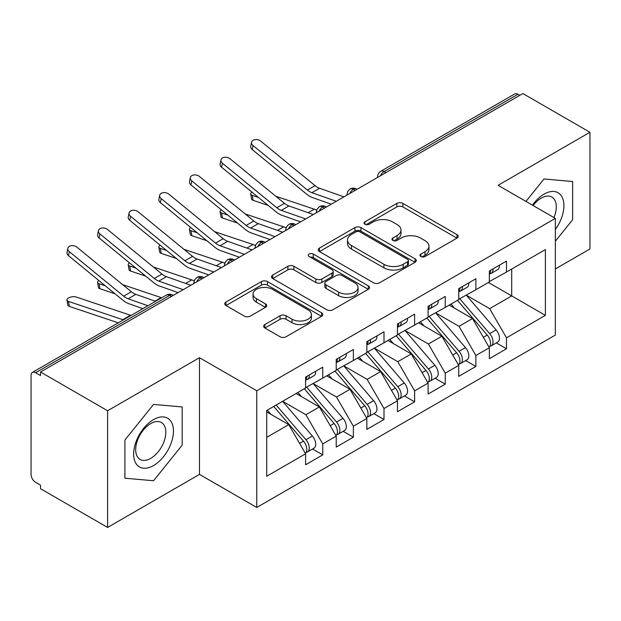 <?xml version="1.0" encoding="UTF-8"?>
<svg xmlns="http://www.w3.org/2000/svg" width="621" height="621" viewBox="0 0 621 621"><rect width="100%" height="100%" fill="white"/><g stroke="black" fill="none" stroke-linecap="round" stroke-linejoin="round"><path stroke-width="0.93" d="M420.836 256.535A2.973 1.716 0 0 0 425.043 256.535L456.978 238.099A4.254 2.453 0 0 0 458.228 236.36A4.254 2.453 0 0 0 456.978 234.622L402.874 203.385A4.254 2.453 0 0 0 396.866 203.385L364.923 221.821A2.973 1.716 0 0 0 364.053 223.04A2.973 1.716 0 0 0 364.923 224.251A2.973 1.716 0 0 0 369.13 224.251L373.268 221.868A13.6 7.856 0 0 1 392.503 221.868L397.013 224.468A13.6 7.856 0 0 1 400.995 230.026A13.6 7.856 0 0 1 397.013 235.576L392.876 237.967A2.973 1.716 0 0 0 392.006 239.178A2.973 1.716 0 0 0 392.876 240.397A2.973 1.716 0 0 0 397.091 240.397L401.22 238.006A13.6 7.856 0 0 1 420.456 238.006L424.966 240.614A13.6 7.856 0 0 1 428.956 246.164A13.6 7.856 0 0 1 424.966 251.722L420.836 254.105A2.973 1.716 0 0 0 419.967 255.316A2.973 1.716 0 0 0 420.836 256.535L420.836 254.105M264.895 324.527A4.254 2.453 0 0 0 263.653 326.258A4.254 2.453 0 0 0 264.895 327.997L280.079 336.761A4.254 2.453 0 0 0 286.087 336.761L321.562 316.283A4.254 2.453 0 0 0 322.804 314.544A4.254 2.453 0 0 0 321.562 312.805L267.449 281.569A4.254 2.453 0 0 0 261.441 281.569L225.966 302.047A4.254 2.453 0 0 0 224.724 303.785A4.254 2.453 0 0 0 225.966 305.516L244.309 316.105A4.254 2.453 0 0 0 250.317 316.105L265.501 307.341A4.254 2.453 0 0 0 266.743 305.61A4.254 2.453 0 0 0 265.501 303.871L256.403 298.623A11.372 6.567 0 0 1 253.073 293.981A11.372 6.567 0 0 1 260.098 287.911A11.372 6.567 0 0 1 272.487 289.339L308.109 309.902A11.372 6.567 0 0 1 311.439 314.544A11.372 6.567 0 0 1 304.422 320.607A11.372 6.567 0 0 1 292.025 319.186L286.087 315.763A4.254 2.453 0 0 0 280.079 315.763L264.895 324.527L264.895 327.997M555.345 268.947L589.95 248.974L589.95 132.273L522.882 93.554L40.544 372.026L40.544 375.565L35.645 372.74A6.497 3.749 -120 0 0 32.393 372.414A6.497 3.749 -120 0 0 31.05 375.387L31.05 474.405A6.497 3.749 -120 0 0 35.645 482.362L40.544 485.187L40.544 488.727L107.612 527.446L199.488 474.405L256.752 507.466L256.752 390.772L199.488 357.704L107.612 410.753L40.544 372.026M589.95 132.273L498.073 185.314L555.345 218.382L256.752 390.772M373.563 282.788A4.254 2.453 0 0 0 379.578 282.788L415.045 262.303A4.254 2.453 0 0 0 416.295 260.572A4.254 2.453 0 0 0 415.045 258.833L360.941 227.596A4.254 2.453 0 0 0 354.925 227.596L319.458 248.074A4.254 2.453 0 0 0 318.208 249.813A4.254 2.453 0 0 0 319.458 251.544L373.563 282.788M310.275 257.179A2.973 1.716 0 0 1 313.295 257.599L313.295 254.059L368.307 285.823A4.254 2.453 0 0 1 369.549 287.554A4.254 2.453 0 0 1 368.307 289.293L332.833 309.77A4.254 2.453 0 0 1 326.825 309.77L272.712 278.534L272.712 275.064A4.254 2.453 0 0 0 271.47 276.795A4.254 2.453 0 0 0 272.712 278.534M272.712 275.064L287.896 266.3A4.254 2.453 0 0 1 293.904 266.3L315.848 278.969A4.254 2.453 0 0 0 321.864 278.969L331.932 273.155A4.254 2.453 0 0 0 333.174 271.416A4.254 2.453 0 0 0 331.932 269.685L309.087 256.489A2.973 1.716 0 0 1 308.218 255.278A2.973 1.716 0 0 1 310.05 253.686A2.973 1.716 0 0 1 313.295 254.059M256.752 507.466L555.345 335.076L555.345 218.382M488.432 282.477L545.393 315.359L545.393 249.588L506.495 272.045L506.495 261.084L489.348 270.981L489.348 281.942L475.872 289.728L475.872 278.759L458.725 288.664L458.725 299.625L445.249 307.403L445.249 296.442L428.102 306.347L428.102 317.308L414.626 325.086L414.626 314.125L397.471 324.022L397.471 334.991L383.995 342.769L383.995 331.808L366.848 341.705L366.848 352.666L353.372 360.452L353.372 349.483L336.225 359.388L336.225 370.349L322.749 378.127L322.749 367.166L305.602 377.071L305.602 388.032L266.704 410.489L266.704 476.26L305.602 453.804L288.757 424.632L266.704 411.902M545.393 315.359L506.495 337.816L489.651 308.645L466.379 295.208M496.319 342.901L506.495 348.777L506.495 337.816M506.495 348.777L489.348 358.682L489.348 347.721L475.872 355.499L459.028 326.328L435.756 312.883M465.696 360.584L475.872 366.46L475.872 355.499M475.872 366.46L458.725 376.365L458.725 365.396L445.249 373.182L428.405 344.003L405.133 330.566M435.073 378.267L445.249 384.143L445.249 373.182M445.249 384.143L428.102 394.04L428.102 383.079L414.626 390.857L397.782 361.686L374.502 348.249M404.442 395.95L414.626 401.826L414.626 390.857M414.626 401.826L397.471 411.723L397.471 400.762L383.995 408.54L367.158 379.369L343.879 365.932M373.819 413.625L383.995 419.501L383.995 408.54M383.995 419.501L366.848 429.406L366.848 418.445L353.372 426.223L336.528 397.052L313.256 383.607M343.196 431.308L353.372 437.184L353.372 426.223M353.372 437.184L336.225 447.089L336.225 436.121L322.749 443.906L305.905 414.727L282.633 401.29M312.573 448.991L322.749 454.867L322.749 443.906M322.749 454.867L305.602 464.764L305.602 453.804M305.602 387.675L322.749 378.127M266.704 437.363L288.757 424.632M336.225 370L353.372 360.452M305.905 414.727L319.38 406.949L296.108 393.512M336.225 436.121L319.38 406.949M366.848 352.317L383.995 342.769M336.528 397.052L350.003 389.266L326.731 375.829M366.848 418.445L350.003 389.266M397.471 334.634L414.626 325.086M367.158 379.369L380.634 371.591L357.354 358.154M397.471 400.762L380.634 371.591M428.102 316.951L445.249 307.403M397.782 361.686L411.257 353.908L387.978 340.471M428.102 383.079L411.257 353.908M458.725 299.275L475.872 289.728M428.405 344.003L441.88 336.225L418.608 322.788M458.725 365.396L441.88 336.225M519.816 95.323L517.984 94.26L384.073 171.575L385.913 172.63M380.401 175.813A6.497 3.749 120 0 1 384.073 171.575A6.497 3.749 60 0 0 380.828 171.249L514.731 93.942A6.497 3.749 60 0 1 517.984 94.26M489.348 281.592L506.495 272.045M489.651 308.645L511.704 295.914L511.704 269.04L545.393 249.588M459.028 326.328L472.503 318.542L449.231 305.105M489.348 347.721L472.503 318.542M107.612 410.753L107.612 527.446M544.012 178.964L525.964 201.421L544.012 178.964L572.647 181.526L544.012 178.964M572.647 219.702L572.647 181.526L572.647 219.702L555.345 241.227L572.647 219.702M199.488 474.405L199.488 357.704M182.186 445.133L182.186 406.957L153.55 404.395L124.914 440.017L124.914 478.201L153.55 480.755L182.186 445.133L153.55 480.755L124.914 478.201L124.914 440.017L153.55 404.395L182.186 406.957L182.186 445.133M355.134 190.399L353.295 189.343A6.497 3.749 -120 0 0 350.05 189.017A6.497 3.749 -120 0 0 349.972 189.063L347.698 191.532L346.953 194.552A6.497 3.749 0 0 0 347.015 195.087M324.511 208.082L322.672 207.018A6.497 3.749 -120 0 0 319.427 206.7A6.497 3.749 -120 0 0 319.349 206.746L317.075 209.207L316.33 212.235A6.497 3.749 0 0 0 316.392 212.77M293.888 225.765L292.049 224.701A6.497 3.749 -120 0 0 288.804 224.383A6.497 3.749 -120 0 0 288.726 224.429L286.452 226.89L285.707 229.917A6.497 3.749 0 0 0 285.769 230.453M263.265 243.448L261.425 242.384A6.497 3.749 -120 0 0 258.173 242.058A6.497 3.749 -120 0 0 258.103 242.105L255.829 244.573L255.076 247.6A6.497 3.749 0 0 0 255.146 248.128M232.634 261.123L230.802 260.067A6.497 3.749 -120 0 0 227.55 259.741A6.497 3.749 -120 0 0 227.472 259.788L225.198 262.256L224.453 265.276A6.497 3.749 0 0 0 224.523 265.811M202.011 278.806L200.172 277.742A6.497 3.749 -120 0 0 196.927 277.424A6.497 3.749 -120 0 0 196.849 277.471L194.575 279.931L193.83 282.959A6.497 3.749 0 0 0 193.892 283.494M422.024 256.954L424.966 255.254A13.6 7.856 0 0 0 428.956 249.704L428.956 246.164M400.995 230.026L400.995 233.558A13.6 7.856 0 0 1 397.013 239.116L394.071 240.816M456.924 238.13L402.874 206.925A4.254 2.453 0 0 0 396.866 206.925L366.111 224.678M414.991 262.341L360.941 231.128A4.254 2.453 0 0 0 354.925 231.128L319.512 251.575M407.531 261.783A2.973 1.716 0 0 0 408.408 260.572A2.973 1.716 0 0 0 407.531 259.353L360.04 231.936A2.973 1.716 0 0 0 355.833 231.936L351.47 234.451A13.6 7.856 0 0 0 347.488 240.001A13.6 7.856 0 0 0 351.47 245.559L383.933 264.298A13.6 7.856 0 0 0 403.176 264.298L407.531 261.783L407.531 265.322A2.973 1.716 0 0 0 408.408 264.104L408.408 260.572M347.488 240.001L347.488 243.541A13.6 7.856 0 0 0 351.47 249.091L351.47 245.559M407.531 265.322L403.176 267.837A13.6 7.856 0 0 1 383.933 267.837L351.47 249.091M272.766 278.565L287.896 269.832L287.896 266.3M333.174 271.416L333.174 274.956A4.254 2.453 0 0 1 331.932 276.687L321.864 282.501A4.254 2.453 0 0 1 315.848 282.501L293.904 269.832A4.254 2.453 0 0 0 287.896 269.832M313.295 257.599L368.245 289.324M338.624 292.111A11.372 6.567 0 0 0 351.012 293.539A11.372 6.567 0 0 0 358.03 287.469A11.372 6.567 0 0 0 354.7 282.827L342.155 275.584A4.254 2.453 0 0 0 336.14 275.584L326.072 281.398A4.254 2.453 0 0 0 324.822 283.129A4.254 2.453 0 0 0 326.072 284.868L338.624 292.111L338.624 295.65A11.372 6.567 0 0 0 351.012 297.071A11.372 6.567 0 0 0 358.03 291.008L358.03 287.469M324.822 283.129L324.822 286.669A4.254 2.453 0 0 0 326.072 288.4L326.072 284.868M338.624 295.65L326.072 288.4M311.439 314.544L311.439 318.084A11.372 6.567 0 0 1 304.422 324.146A11.372 6.567 0 0 1 292.025 322.726L286.087 319.295A4.254 2.453 0 0 0 280.079 319.295L264.957 328.028M253.073 293.981L253.073 297.513A11.372 6.567 0 0 0 256.403 302.155L256.403 298.623M265.439 307.372L256.403 302.155M321.507 316.314L267.449 285.109A4.254 2.453 0 0 0 261.441 285.109L226.028 305.555M459.913 298.942L489.682 333.648A8.663 4.999 60 0 1 493.02 341.876A8.663 4.999 60 0 1 491.227 345.843L497.662 342.132A8.663 4.999 -120 0 0 499.455 338.166A8.663 4.999 -120 0 0 496.109 329.93L466.34 295.231M491.227 345.843A8.663 4.999 60 0 1 489.829 346.246M457.46 300.354L487.229 335.061A8.663 4.999 60 0 1 490.574 343.289A8.663 4.999 60 0 1 488.999 347.116M268.171 205.388L253.05 200.311A5.41 2.422 170.7 0 1 251.536 198.976L250.721 194.008A5.41 2.422 -9.3 0 0 252.235 195.336L258.452 197.424M251.947 192.099A5.41 2.422 -9.3 0 0 250.721 194.008M454.556 308.187L451.025 304.073M275.825 196.267L314.257 209.168A21.657 12.505 60 0 1 316.656 210.201M489.348 274.35A8.663 4.999 -120 0 0 490.574 270.81A8.663 4.999 -120 0 0 490.559 270.282M489.829 273.768A8.663 4.999 -120 0 0 491.227 273.364A8.663 4.999 -120 0 0 493.02 269.398A8.663 4.999 -120 0 0 493.004 268.87M499.439 265.159A8.663 4.999 60 0 1 499.455 265.687A8.663 4.999 60 0 1 497.662 269.654L491.227 273.364M343.949 196.857L319.559 188.272A16.022 9.253 60 0 1 315.072 185.648L260.704 141.122A5.41 3.703 11.4 0 0 255.2 139.601A5.41 3.703 11.4 0 0 251.567 142.256A5.41 3.703 11.4 0 0 253.05 145.539L252.235 149.568A5.41 3.703 -168.6 0 1 250.752 146.284L251.567 142.256M336.295 201.282L311.905 192.696A16.022 9.253 60 0 1 307.411 190.065L253.05 145.539M252.235 149.568L306.595 194.094A21.657 12.505 -120 0 0 312.666 197.649L331.257 204.185M429.282 316.625L459.051 351.323A8.663 4.999 60 0 1 462.397 359.559A8.663 4.999 60 0 1 460.603 363.526L467.039 359.807A8.663 4.999 -120 0 0 468.832 355.841A8.663 4.999 -120 0 0 465.486 347.613L435.717 312.906M460.603 363.526A8.663 4.999 60 0 1 459.206 363.922M426.837 318.037L456.606 352.736A8.663 4.999 60 0 1 459.951 360.972A8.663 4.999 60 0 1 458.376 364.799M237.548 223.063L222.427 217.987A5.41 2.422 170.7 0 1 220.905 216.659L220.09 211.683A5.41 2.422 -9.3 0 0 221.604 213.019L227.829 215.107M221.324 209.782A5.41 2.422 -9.3 0 0 220.09 211.683M423.933 325.862L420.401 321.748M245.202 213.95L283.626 226.851A21.657 12.505 60 0 1 286.033 227.876M398.659 334.3L428.428 369.006A8.663 4.999 60 0 1 431.774 377.242A8.663 4.999 60 0 1 429.98 381.201L436.408 377.49A8.663 4.999 -120 0 0 438.209 373.524A8.663 4.999 -120 0 0 434.863 365.295L405.094 330.589M429.98 381.201A8.663 4.999 60 0 1 428.575 381.605M396.206 335.72L425.983 370.419A8.663 4.999 60 0 1 429.321 378.655A8.663 4.999 60 0 1 427.753 382.474M206.917 240.746L191.796 235.67A5.41 2.422 170.7 0 1 190.282 234.334L189.467 229.366A5.41 2.422 -9.3 0 0 190.981 230.701L197.206 232.79M190.701 227.457A5.41 2.422 -9.3 0 0 189.467 229.366M393.31 343.545L389.778 339.431M214.579 231.633L253.003 244.527A21.657 12.505 60 0 1 255.41 245.559M368.036 351.983L397.805 386.689A8.663 4.999 60 0 1 401.15 394.917A8.663 4.999 60 0 1 399.357 398.884L405.785 395.173A8.663 4.999 -120 0 0 407.578 391.207A8.663 4.999 -120 0 0 404.232 382.971L374.463 348.272M399.357 398.884A8.663 4.999 60 0 1 397.952 399.287M365.583 353.396L395.352 388.102A8.663 4.999 60 0 1 398.698 396.338A8.663 4.999 60 0 1 397.122 400.157M176.294 258.429L161.173 253.352A5.41 2.422 170.7 0 1 159.659 252.017L158.844 247.049A5.41 2.422 -9.3 0 0 160.358 248.384L166.575 250.473M160.071 245.14A5.41 2.422 -9.3 0 0 158.844 247.049M362.68 361.228L359.155 357.114M183.948 249.308L222.38 262.209A21.657 12.505 60 0 1 224.779 263.242M337.413 369.666L367.182 404.372A8.663 4.999 60 0 1 370.527 412.6A8.663 4.999 60 0 1 368.727 416.567L375.162 412.856A8.663 4.999 -120 0 0 376.955 408.89A8.663 4.999 -120 0 0 373.609 400.654L343.84 365.955M368.727 416.567A8.663 4.999 60 0 1 367.329 416.97M334.96 371.079L364.729 405.785A8.663 4.999 60 0 1 368.074 414.013A8.663 4.999 60 0 1 366.499 417.84M145.671 276.104L130.55 271.035A5.41 2.422 170.7 0 1 129.036 269.7L128.221 264.725A5.41 2.422 -9.3 0 0 129.735 266.06L135.952 268.148M129.447 262.823A5.41 2.422 -9.3 0 0 128.221 264.725M332.056 378.911L328.532 374.789M153.325 266.991L191.757 279.892A21.657 12.505 60 0 1 194.156 280.925M458.725 292.033A8.663 4.999 -120 0 0 459.951 288.493A8.663 4.999 -120 0 0 459.928 287.965M459.206 291.443A8.663 4.999 -120 0 0 460.603 291.047A8.663 4.999 -120 0 0 462.397 287.081A8.663 4.999 -120 0 0 462.381 286.553M468.816 282.834A8.663 4.999 60 0 1 468.832 283.37A8.663 4.999 60 0 1 467.039 287.329L460.603 291.047M313.326 214.54L288.936 205.955A16.022 9.253 60 0 1 284.441 203.323L230.08 158.797A5.41 3.703 11.4 0 0 224.577 157.284A5.41 3.703 11.4 0 0 220.944 159.939A5.41 3.703 11.4 0 0 222.427 163.222L221.604 167.251A5.41 3.703 -168.6 0 1 220.129 163.967L220.944 159.939M305.672 218.957L281.282 210.379A16.022 9.253 60 0 1 276.787 207.748L222.427 163.222M221.604 167.251L275.972 211.777A21.657 12.505 -120 0 0 282.043 215.332L300.634 221.868M428.102 309.708A8.663 4.999 -120 0 0 429.321 306.176A8.663 4.999 -120 0 0 429.305 305.648M428.575 309.126A8.663 4.999 -120 0 0 429.98 308.722A8.663 4.999 -120 0 0 431.774 304.764A8.663 4.999 -120 0 0 431.758 304.236M438.185 300.517A8.663 4.999 60 0 1 438.209 301.045A8.663 4.999 60 0 1 436.408 305.012L429.98 308.722M282.702 232.223L258.313 223.638A16.022 9.253 60 0 1 253.818 221.006L199.457 176.48A5.41 3.703 11.4 0 0 193.946 174.959A5.41 3.703 11.4 0 0 190.321 177.614A5.41 3.703 11.4 0 0 191.796 180.905L190.981 184.934A5.41 3.703 -168.6 0 1 189.506 181.643L190.321 177.614M275.049 236.64L250.659 228.054A16.022 9.253 60 0 1 246.164 225.431L191.796 180.905M190.981 184.934L245.349 229.46A21.657 12.505 -120 0 0 251.42 233.007L270.003 239.551M397.471 327.391A8.663 4.999 -120 0 0 398.698 323.859A8.663 4.999 -120 0 0 398.682 323.331M397.952 326.809A8.663 4.999 -120 0 0 399.357 326.405A8.663 4.999 -120 0 0 401.15 322.439A8.663 4.999 -120 0 0 401.135 321.911M407.562 318.2A8.663 4.999 60 0 1 407.578 318.728A8.663 4.999 60 0 1 405.785 322.695L399.357 326.405M252.079 249.898L227.69 241.321A16.022 9.253 60 0 1 223.195 238.689L168.827 194.163A5.41 3.703 11.4 0 0 163.323 192.642A5.41 3.703 11.4 0 0 159.698 195.297A5.41 3.703 11.4 0 0 161.173 198.58L160.358 202.609A5.41 3.703 -168.6 0 1 158.883 199.325L159.698 195.297M244.426 254.323L220.028 245.737A16.022 9.253 60 0 1 215.541 243.106L161.173 198.58M160.358 202.609L214.726 247.135A21.657 12.505 -120 0 0 220.797 250.69L239.38 257.234M366.848 345.074A8.663 4.999 -120 0 0 368.074 341.534A8.663 4.999 -120 0 0 368.059 341.007M367.329 344.492A8.663 4.999 -120 0 0 368.727 344.088A8.663 4.999 -120 0 0 370.527 340.122A8.663 4.999 -120 0 0 370.504 339.594M376.939 335.883A8.663 4.999 60 0 1 376.955 336.411A8.663 4.999 60 0 1 375.162 340.378L368.727 344.088M221.456 267.581L197.067 258.996A16.022 9.253 60 0 1 192.572 256.372L138.204 211.846A5.41 3.703 11.4 0 0 132.7 210.325A5.41 3.703 11.4 0 0 129.067 212.98A5.41 3.703 11.4 0 0 130.55 216.263L129.735 220.292A5.41 3.703 -168.6 0 1 128.252 217.008L129.067 212.98M213.795 272.006L189.405 263.42A16.022 9.253 60 0 1 184.918 260.789L130.55 216.263M129.735 220.292L184.095 264.818A21.657 12.505 -120 0 0 190.173 268.373L208.757 274.909M555.345 229.498A28.155 16.255 120 0 0 563.014 199.318A28.155 16.255 120 0 0 544.012 194.156A28.155 16.255 120 0 0 532.422 205.147M553.924 217.56A21.316 12.304 120 0 0 551.875 197.074A21.316 12.304 120 0 0 541.225 198.13A21.316 12.304 120 0 0 533.113 205.543M153.55 465.564A28.155 16.255 120 0 0 173.453 431.083A28.155 16.255 120 0 0 153.55 419.594A28.155 16.255 120 0 0 133.639 454.067A28.155 16.255 120 0 0 153.55 465.564M150.756 458.368A21.316 12.304 120 0 0 164.681 439.583A21.316 12.304 120 0 0 161.413 422.505A21.316 12.304 120 0 0 150.756 423.561A21.316 12.304 120 0 0 136.83 442.346A21.316 12.304 120 0 0 140.098 459.424A21.316 12.304 120 0 0 150.756 458.368M306.782 387.349L336.559 422.047A8.663 4.999 60 0 1 339.897 430.283A8.663 4.999 60 0 1 338.103 434.25L344.539 430.532A8.663 4.999 -120 0 0 346.332 426.565A8.663 4.999 -120 0 0 342.986 418.337L313.217 383.631M338.103 434.25A8.663 4.999 60 0 1 336.706 434.646M304.337 388.762L334.106 423.46A8.663 4.999 60 0 1 337.451 431.696A8.663 4.999 60 0 1 335.876 435.523M115.048 293.787L99.927 288.711A5.41 2.422 170.7 0 1 98.413 287.383L97.598 282.408A5.41 2.422 -9.3 0 0 99.112 283.743L105.329 285.831M98.824 280.506A5.41 2.422 -9.3 0 0 97.598 282.408M301.433 396.586L297.901 392.472M122.702 284.674L161.134 297.568A21.657 12.505 60 0 1 161.685 297.769M336.225 362.757A8.663 4.999 -120 0 0 337.451 359.217A8.663 4.999 -120 0 0 337.436 358.69M336.706 362.167A8.663 4.999 -120 0 0 338.103 361.771A8.663 4.999 -120 0 0 339.897 357.805A8.663 4.999 -120 0 0 339.881 357.277M346.316 353.559A8.663 4.999 60 0 1 346.332 354.094A8.663 4.999 60 0 1 344.539 358.053L338.103 361.771M190.826 285.264L166.436 276.679A16.022 9.253 60 0 1 161.949 274.047L107.58 229.522A5.41 3.703 11.4 0 0 102.077 228.008A5.41 3.703 11.4 0 0 98.444 230.663A5.41 3.703 11.4 0 0 99.927 233.946L99.112 237.975A5.41 3.703 -168.6 0 1 97.629 234.691L98.444 230.663M183.172 289.681L158.782 281.103A16.022 9.253 60 0 1 154.287 278.472L99.927 233.946M99.112 237.975L153.472 282.501A21.657 12.505 -120 0 0 159.543 286.048L178.134 292.592M276.159 405.024L305.928 439.73A8.663 4.999 60 0 1 309.274 447.966A8.663 4.999 60 0 1 307.48 451.925L313.916 448.215A8.663 4.999 -120 0 0 315.709 444.248A8.663 4.999 -120 0 0 312.363 436.02L282.594 401.313M307.48 451.925A8.663 4.999 60 0 1 306.075 452.329M273.714 406.445L303.483 441.143A8.663 4.999 60 0 1 306.828 449.379A8.663 4.999 60 0 1 305.253 453.198M118.277 322.835L69.296 306.394A5.41 2.422 170.7 0 1 67.782 305.058L66.967 300.09A5.41 2.422 -9.3 0 0 68.481 301.426L122.849 319.675A21.657 12.505 60 0 1 123.4 319.869M131.062 315.452A21.657 12.505 60 0 0 130.503 315.251L76.142 297.001A5.41 2.422 -9.3 0 0 70.111 297.273A5.41 2.422 -9.3 0 0 66.967 300.09M270.81 414.269L267.278 410.155M305.602 380.432A8.663 4.999 -120 0 0 306.828 376.9A8.663 4.999 -120 0 0 306.805 376.373M306.075 379.85A8.663 4.999 -120 0 0 307.48 379.447A8.663 4.999 -120 0 0 309.274 375.488A8.663 4.999 -120 0 0 309.258 374.96M315.693 371.242A8.663 4.999 60 0 1 315.709 371.769A8.663 4.999 60 0 1 313.916 375.736L307.48 379.447M155.56 301.309L135.813 294.362A16.022 9.253 60 0 1 131.318 291.73L76.957 247.205A5.41 3.703 11.4 0 0 71.446 245.683A5.41 3.703 11.4 0 0 67.821 248.338A5.41 3.703 11.4 0 0 69.296 251.629L68.481 255.658A5.41 3.703 -168.6 0 1 67.006 252.367L67.821 248.338M147.899 305.726L128.159 298.779A16.022 9.253 60 0 1 123.664 296.155L69.296 251.629M68.481 255.658L122.849 300.184A21.657 12.505 -120 0 0 128.92 303.731L142.861 308.637M171.388 296.489L169.549 295.425L35.645 372.74M173.29 295.386L172.801 295.107A6.497 3.749 120 0 0 169.549 295.425A6.497 3.749 -120 0 0 166.304 295.107L32.393 372.414M357.036 189.304L356.547 189.017A6.497 3.749 120 0 0 353.295 189.343A6.497 3.749 120 0 0 349.77 193.496M377.576 177.443L377.576 176.876A6.497 3.749 0 0 0 377.646 177.404M326.413 206.987L325.924 206.7A6.497 3.749 120 0 0 322.672 207.018A6.497 3.749 120 0 0 319.147 211.179M295.79 224.662L295.293 224.383A6.497 3.749 120 0 0 292.049 224.701A6.497 3.749 120 0 0 288.524 228.862M265.167 242.345L264.67 242.058A6.497 3.749 120 0 0 261.425 242.384A6.497 3.749 120 0 0 257.901 246.537M234.536 260.028L234.047 259.741A6.497 3.749 120 0 0 230.802 260.067A6.497 3.749 120 0 0 227.278 264.22M203.913 277.711L203.424 277.424A6.497 3.749 120 0 0 200.172 277.742A6.497 3.749 120 0 0 196.647 281.903M424.966 255.254L424.966 251.722M392.876 240.397L392.876 237.967M397.013 239.116L397.013 235.576M364.923 224.251L364.923 221.821M396.866 206.925L396.866 203.385M402.874 206.925L402.874 203.385M456.978 238.099L456.978 234.622M319.458 251.544L319.458 248.074M354.925 231.128L354.925 227.596M360.941 231.128L360.941 227.596M415.045 262.303L415.045 258.833M383.933 267.837L383.933 264.298M403.176 267.837L403.176 264.298M293.904 269.832L293.904 266.3M315.848 282.501L315.848 278.969M321.864 282.501L321.864 278.969M331.932 276.687L331.932 273.155M368.307 289.293L368.307 285.823M280.079 319.295L280.079 315.763M286.087 319.295L286.087 315.763M292.025 322.726L292.025 319.186M265.501 307.341L265.501 303.871M225.966 305.516L225.966 302.047M261.441 285.109L261.441 281.569M267.449 285.109L267.449 281.569M321.562 316.283L321.562 312.805M252.235 195.336L253.05 200.311M487.229 335.061L483.34 337.304M496.109 329.93L489.682 333.648M314.257 209.168L308.125 212.708M311.905 192.696L319.559 188.272M307.411 190.065L315.072 185.648M221.604 213.019L222.427 217.987M456.606 352.736L452.709 354.987M465.486 347.613L459.051 351.323M283.626 226.851L277.494 230.391M190.981 230.701L191.796 235.67M425.983 370.419L422.086 372.67M434.863 365.295L428.428 369.006M253.003 244.527L246.871 248.066M160.358 248.384L161.173 253.352M395.352 388.102L391.463 390.353M404.232 382.971L397.805 386.689M222.38 262.209L216.248 265.749M129.735 266.06L130.55 271.035M364.729 405.785L360.84 408.028M373.609 400.654L367.182 404.372M191.757 279.892L185.625 283.432M281.282 210.379L288.936 205.955M276.787 207.748L284.441 203.323M250.659 228.054L258.313 223.638M246.164 225.431L253.818 221.006M220.028 245.737L227.69 241.321M215.541 243.106L223.195 238.689M189.405 263.42L197.067 258.996M184.918 260.789L192.572 256.372M99.112 283.743L99.927 288.711M334.106 423.46L330.209 425.711M342.986 418.337L336.559 422.047M161.134 297.568L155.002 301.115M158.782 281.103L166.436 276.679M154.287 278.472L161.949 274.047M68.481 301.426L69.296 306.394M303.483 441.143L299.586 443.394M312.363 436.02L305.928 439.73M130.503 315.251L122.849 319.675M128.159 298.779L135.813 294.362M123.664 296.155L131.318 291.73M356.547 189.017A6.497 6.497 0 0 0 350.05 189.017M380.828 171.249A6.497 6.497 0 0 0 377.576 176.876M325.924 206.7A6.497 6.497 0 0 0 319.427 206.7M346.953 194.552L346.953 195.126M295.293 224.383A6.497 6.497 0 0 0 288.804 224.383M316.33 212.235L316.33 212.809M264.67 242.058A6.497 6.497 0 0 0 258.173 242.058M285.707 229.917L285.707 230.484M234.047 259.741A6.497 6.497 0 0 0 227.55 259.741M255.076 247.6L255.076 248.167M203.424 277.424A6.497 6.497 0 0 0 196.927 277.424M224.453 265.276L224.453 265.85M172.801 295.107A6.497 6.497 0 0 0 166.304 295.107M193.83 282.959L193.83 283.533"/></g></svg>
